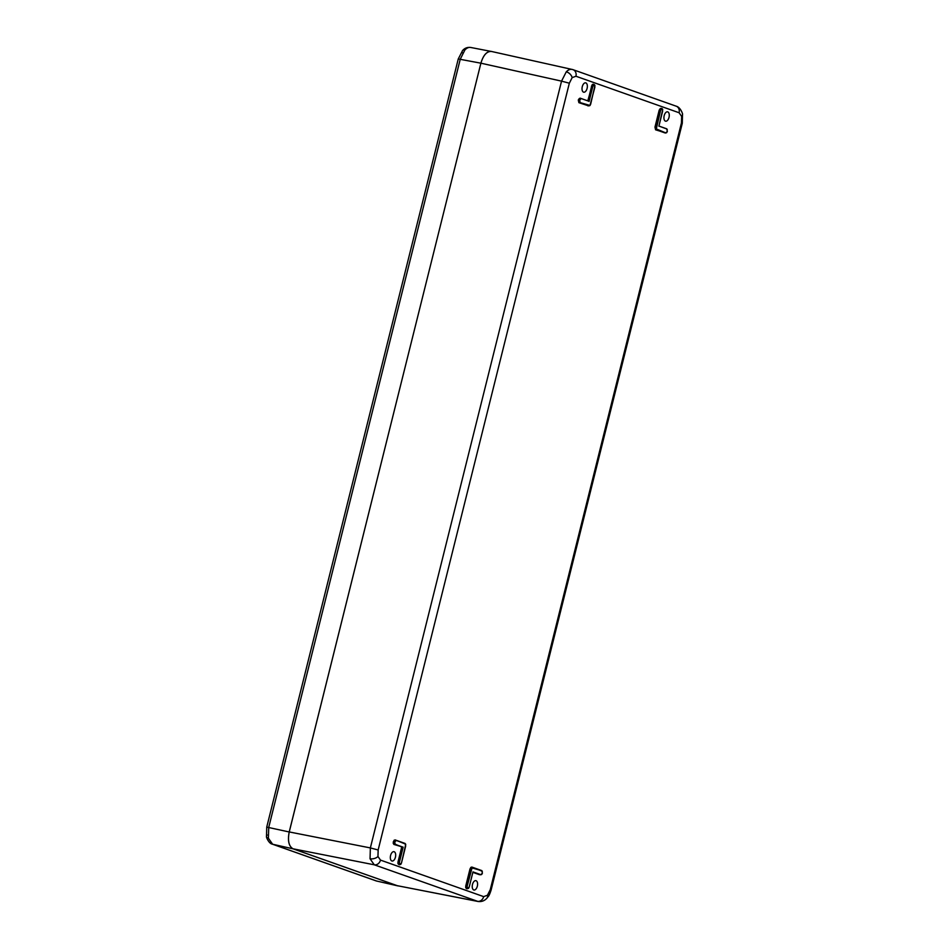 <?xml version="1.0" encoding="UTF-8"?>
<svg xmlns="http://www.w3.org/2000/svg" width="949" height="949" viewBox="0 0 949 949"><rect width="100%" height="100%" fill="white"/><g stroke="black" fill="none" stroke-linecap="round" stroke-linejoin="round"><path stroke-width="1.42" d="M471.25 47.616C469.174 46.964 467.074 47.735 464.927 49.917L460.253 59.218L268.733 827.374L268.389 838.204L272.636 844.242A4.413 3.725 109.5 0 1 272.28 844.136C268.84 843.602 266.1 836.899 266.491 836.745L266.491 836.745A4.413 2.444 167 0 1 267.144 835.001M464.927 49.917A4.413 2.823 -136.5 0 0 462.626 50.475C464.725 48.114 467.394 47.106 470.633 47.45L491.973 51.578M491.274 51.376C486.754 51.258 483.29 55.184 480.906 63.144C483.338 55.125 486.849 51.21 491.416 51.448L572.532 69.538C570.491 68.886 568.404 69.657 566.256 71.851L561.547 81.14L480.906 63.192L458.26 58.957L462.626 50.475A4.413 2.823 -136.5 0 0 462.175 52.753M268.389 838.204A4.413 2.444 167 0 1 266.491 836.745L266.74 827.101L289.208 831.976L480.906 63.144L289.243 831.941L370.359 847.92L561.547 81.14L569.341 83.204L378.153 849.984L377.963 856.484L380.49 860.102L483.67 896.627L487.454 895.239L490.265 889.664L681.453 122.872L681.643 116.371L679.104 112.753A5.884 4.959 -70.5 0 0 676.21 106.193L573.03 69.68A5.884 4.959 -70.5 0 0 572.532 69.538M289.208 831.976C287.511 840.767 288.804 846.389 293.111 848.845C288.84 846.366 287.535 840.731 289.243 831.941M487.454 895.239A5.884 3.76 43.5 0 1 486.849 898.264C484.453 900.862 481.511 901.93 478.035 901.479L397.346 885.702L293.111 848.845L272.636 844.242L376.528 881.004L398.544 885.975M376.99 881.146L376.172 880.909A4.413 3.725 109.5 0 0 376.528 881.004L397.821 885.88M467.679 888.62L469.197 886.995L472.97 871.894L480.858 874.693L482.412 873.104L481.843 870.755L472.044 867.92L467.145 886.259L467.525 888.739L466.944 886.212L471.902 867.777L472.78 867.41L482.341 871.301M581.12 98.518L588.926 101.282L592.639 86.323L594.216 84.568L592.366 84.71L591.654 86.098L587.953 100.938M580.954 98.482L579.163 98.625L578.463 100.025L579.649 100.286L580.195 102.622L589.993 105.446L594.893 87.106L594.288 84.591L594.845 85.291M594.288 84.591L594.916 85.493M589.993 105.446L588.949 105.897L580.041 102.741L579.448 100.226L581.096 98.506L579.649 100.286M588.38 105.79L578.89 102.67L578.273 99.965L579.044 102.551L588.166 105.742M662.07 108.577L662.604 109.277M666.684 132.599L665.652 133.038L656.732 129.883L656.15 127.344L660.397 110.309L661.987 108.554L660.599 110.357L656.305 128.922L665.807 132.919L667.361 131.33L666.696 128.803L667.277 129.515M665.807 132.919L655.593 129.811L654.964 127.107L655.747 129.693L664.869 132.884M661.928 108.542L660.124 108.684L659.413 110.084L655.154 127.166L656.34 127.403M472.709 867.398L470.918 867.552L470.218 868.94L465.947 886.022L466.718 888.584M399.173 864.658L397.951 863.72L397.999 861.989L398.141 863.661L399.754 864.753L399.185 862.226L402.91 847.279L395.092 844.515L394.511 842L396.077 840.268L405.638 844.147M403.147 847.184L393.942 844.444L393.266 843.471L394.072 840.256L395.14 840.043L393.515 841.799L394.701 842.06L395.247 844.396L403.147 847.184L399.387 862.285L399.92 864.634L401.463 863.021L405.686 845.974L405.057 843.436L405.709 844.349M400.786 864.314L399.92 864.634M478.035 901.479L374.262 864.8L370.051 858.762L370.359 847.92L378.153 849.984M395.425 857.208A4.781 2.55 101.8 0 0 394.001 851.68A4.781 2.55 101.8 0 0 390.502 855.832A4.781 2.55 101.8 0 0 392.044 861.028A4.781 2.55 101.8 0 0 395.425 857.208M472.483 884.48A4.781 2.55 -78.2 0 1 475.912 880.66A4.781 2.55 -78.2 0 1 477.406 885.856A4.781 2.55 -78.2 0 1 473.954 890.02A4.781 2.55 -78.2 0 1 472.483 884.48M664.181 115.659A4.781 2.55 101.8 0 0 665.64 121.199A4.781 2.55 101.8 0 0 669.092 117.035A4.781 2.55 101.8 0 0 667.598 111.84A4.781 2.55 101.8 0 0 664.181 115.659M587.111 88.376A4.781 2.55 -78.2 0 1 583.742 92.207A4.781 2.55 -78.2 0 1 582.2 87A4.781 2.55 -78.2 0 1 585.687 82.848A4.781 2.55 -78.2 0 1 587.111 88.376M483.67 896.627A5.884 4.959 -70.5 0 1 477.43 901.313L397.346 885.702L293.134 848.821L374.262 864.8A5.884 4.959 -70.5 0 0 380.49 860.102M393.467 843.424L401.925 847.089L398.189 862.036L399.387 862.285M481.736 874.373L480.704 874.812L472.946 872.06M468.545 888.288L466.386 888.667L465.9 887.647M666.791 128.969L658.926 126.063M587.775 100.879L592.366 84.71M580.041 98.269L581.179 98.684M272.28 844.136L376.172 880.909A4.413 3.725 109.5 0 1 375.828 880.767M466.635 888.572L468.533 888.371L469.221 886.995L472.97 871.894M471.392 869.225L470.016 868.893L470.918 867.552M594.359 84.746L592.84 86.383L589.068 101.472M591.464 86.051L592.84 86.383M594.94 85.588L590.669 104.165L589.981 105.529L588.072 105.742M578.89 102.67L580.195 102.622M578.273 99.965L580.088 98.269M592.212 84.568L593.22 84.188M587.822 105.825L589.104 105.778M658.891 126.181L662.651 111.092L662.117 108.732M662.699 109.574L661.002 108.316M654.964 127.107L659.223 110.025L660.599 110.357M655.593 129.811L656.886 129.764M659.223 110.025L661.038 108.328M467.145 886.259L465.757 885.975L470.016 868.893M465.71 887.706L465.757 885.975M470.763 867.398L471.831 867.184M405.14 843.602L396.231 840.458L394.701 842.06M393.942 844.444L395.247 844.396M405.733 844.456L401.463 863.021L400.775 864.385L398.877 864.598M393.266 843.471L393.325 841.739M377.963 856.484A5.884 3.25 167 0 1 370.051 858.762M486.849 898.264L486.849 898.264C488.403 896.01 488.747 897.208 491.108 890.067L490.265 889.664M679.104 112.753L575.936 76.24L572.152 77.628L569.341 83.204M572.152 77.628A5.884 3.76 -136.5 0 0 566.256 71.851M681.643 116.371A5.884 3.25 -13 0 0 682.509 114.034L682.509 114.034C682.936 114.699 680.836 107.367 676.21 106.193M397.999 861.989L401.688 847.184M395.081 839.889L404.144 843.115M479.577 874.741L472.875 872.368M471.772 867.03L480.846 870.257M666.696 128.803L665.783 128.483M580.029 98.115L587.775 100.855M395.164 840.055L396.018 840.256M472.91 872.214L480.858 874.693M682.509 114.034L682.284 123.287L681.453 122.872M575.936 76.24A5.884 4.959 -70.5 0 0 573.03 69.68L572.057 69.396M396.231 840.458L405.069 843.447M472.922 867.6L471.795 867.184M266.74 827.101L458.26 58.957M479.826 874.658L481.724 874.444L482.412 873.104L481.772 870.589L472.851 867.433M664.774 132.884L666.673 132.67L667.361 131.33L666.708 128.815L658.95 126.063M396.16 840.292L395.104 840.043M594.216 84.568L593.244 84.342M491.108 890.067L682.284 123.287M662.722 109.515L658.938 126.11"/></g></svg>
